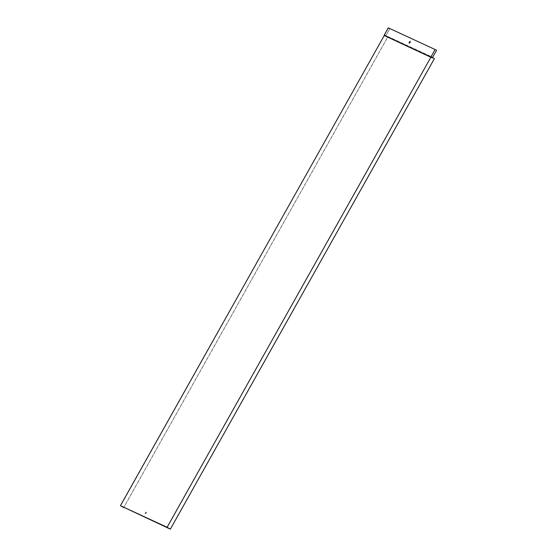 <?xml version="1.0" encoding="UTF-8"?>
<svg xmlns="http://www.w3.org/2000/svg" width="557" height="557" viewBox="0 0 557 557"><rect width="100%" height="100%" fill="white"/><g stroke="black" fill="none" stroke-linecap="round" stroke-linejoin="round"><path stroke-width="0.42" stroke-dasharray="2.79 2.09" d="M434.397 58.61L432.545 57.538M384.26 35.544L387.721 37.013L123.668 507.552M432.253 57.907L432.483 57.503M432.573 57.336L431.257 56.57L435.184 49.566L436.507 50.332L432.42 57.468L384.706 35.258L387.79 37.041L123.891 507.302M167.191 527.34L431.257 56.57L384.581 34.973L120.646 505.798M434.335 58.576L170.275 529.122M146.178 512.384L145.537 513.498M385.806 35.906L389.83 28.734L388.507 27.968L384.581 34.973L385.904 35.732M409.291 43.112A0.961 0.355 -60 0 0 409.353 43.181A0.961 0.355 -60 0 0 409.367 43.188A0.961 0.355 -60 0 0 410.154 42.52A0.961 0.355 -60 0 0 410.314 41.524A0.961 0.355 -60 0 0 410.307 41.517A0.961 0.355 -60 0 0 410.224 41.503M435.184 49.566L388.507 27.968M388.292 27.85L389.83 28.734M384.135 35.258L385.611 36.114L389.768 28.699"/><path stroke-width="0.84" d="M123.891 507.302L170.345 529.15L434.397 58.61L432.545 57.538M432.413 57.768L430.937 56.918L435.094 49.51L436.57 50.36L432.253 57.907L384.26 35.544L120.43 505.679L123.731 507.58M384.26 35.544L430.93 57.141L167.107 527.277L120.43 505.679M170.345 529.15L167.107 527.277M146.115 512.301L145.433 513.491L146.115 512.301M145.537 513.498L146.178 512.384M410.224 41.503A0.961 0.355 -60 0 0 409.527 42.172A0.961 0.355 -60 0 0 409.291 43.112M410.147 41.427A0.961 0.355 -60 0 0 409.36 42.102A0.961 0.355 -60 0 0 409.2 43.098A0.961 0.355 -60 0 0 409.987 42.443A0.961 0.355 -60 0 0 410.161 41.434A0.961 0.355 -60 0 0 410.147 41.427M435.094 49.51L388.292 27.85L384.135 35.258"/></g></svg>
